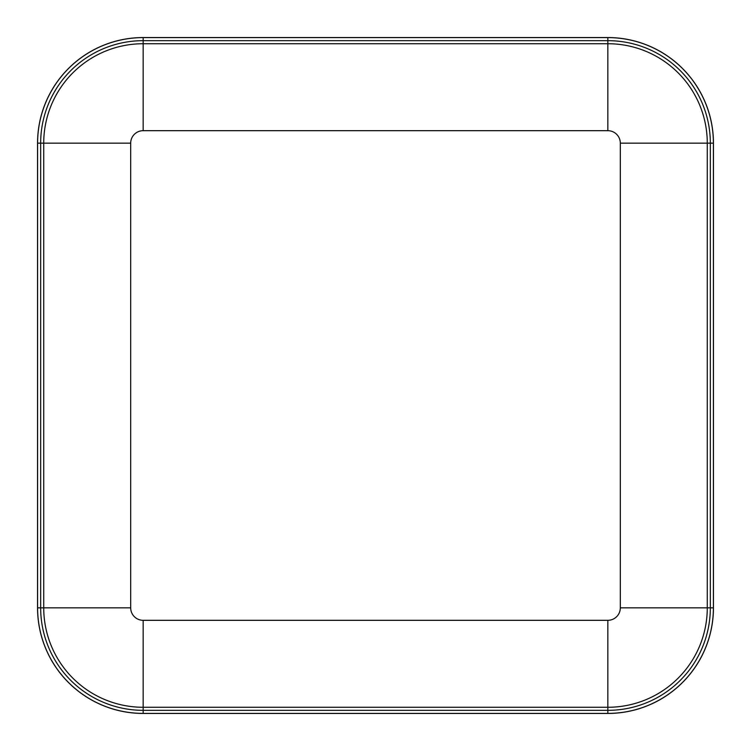<?xml version="1.0" encoding="UTF-8"?>
<svg xmlns="http://www.w3.org/2000/svg" width="751" height="751" viewBox="0 0 751 751"><rect width="100%" height="100%" fill="white"/><g stroke="black" fill="none" stroke-linecap="round" stroke-linejoin="round"><path stroke-width="1.13" d="M37.55 607.841L37.55 143.159A105.609 105.609 0 0 1 143.159 37.55L607.841 37.55A105.609 105.609 0 0 1 713.45 143.159L713.45 607.841A105.609 105.609 0 0 1 607.841 713.45L143.159 713.45A105.609 105.609 0 0 1 37.55 607.841M620.317 607.841L710.333 607.841L710.333 143.159A102.493 102.493 0 0 0 607.841 40.667L143.159 40.667A102.493 102.493 0 0 0 40.667 143.159L40.667 607.841A102.493 102.493 0 0 0 143.159 710.333L607.841 710.333L607.841 713.394A105.553 105.553 0 0 0 713.394 607.841L713.394 143.159A105.553 105.553 0 0 0 607.841 37.606L143.159 37.606A105.553 105.553 0 0 0 37.606 143.159L130.683 143.159A12.476 12.476 0 0 1 143.159 130.683L607.841 130.683A12.476 12.476 0 0 1 620.317 143.159L620.317 607.841A12.476 12.476 0 0 1 607.841 620.317L143.159 620.317A12.476 12.476 0 0 1 130.683 607.841L130.683 143.159M607.841 130.683L607.841 43.727L143.159 43.727A99.432 99.432 0 0 0 43.727 143.159L43.727 607.841L37.606 607.841L37.606 143.159M37.606 607.841A105.553 105.553 0 0 0 143.159 713.394L143.159 707.273A99.432 99.432 0 0 1 43.727 607.841L130.683 607.841M607.841 713.394L143.159 713.394M143.159 620.317L143.159 707.273L607.841 707.273A99.432 99.432 0 0 0 707.273 607.841L707.273 143.159L620.317 143.159M607.841 37.606L607.841 43.727A99.432 99.432 0 0 1 707.273 143.159L713.394 143.159M143.159 37.606L143.159 130.683M713.394 607.841L710.333 607.841A102.493 102.493 0 0 1 607.841 710.333L607.841 620.317"/></g></svg>

